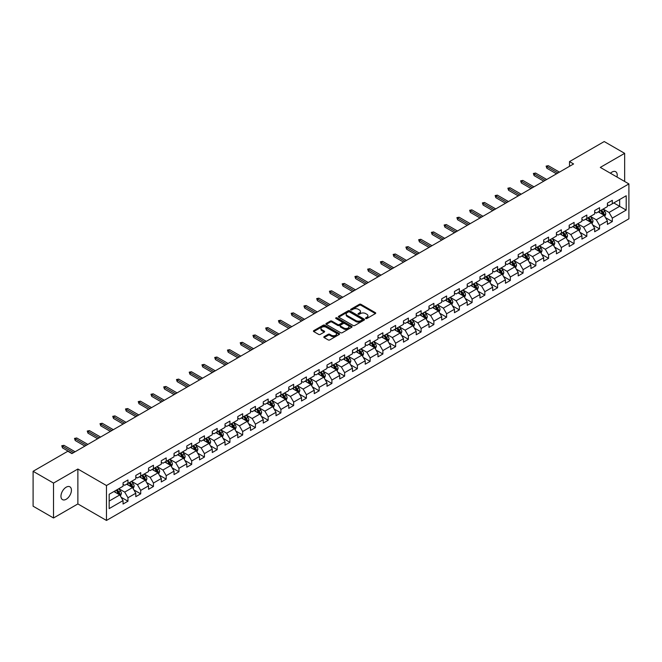 <?xml version="1.0" encoding="UTF-8"?>
<svg xmlns="http://www.w3.org/2000/svg" width="662" height="662" viewBox="0 0 662 662"><rect width="100%" height="100%" fill="white"/><g stroke="black" fill="none" stroke-linecap="round" stroke-linejoin="round"><path stroke-width="0.99" d="M365.747 318.513A0.794 0.455 0 0 0 366.872 318.513L375.395 313.589A1.134 0.654 0 0 0 375.726 313.126A1.134 0.654 0 0 0 375.395 312.671L360.955 304.33A1.134 0.654 0 0 0 359.35 304.33L350.827 309.253A0.794 0.455 0 0 0 351.952 309.899L353.053 309.262A3.633 2.094 0 0 1 358.192 309.262L359.392 309.957A3.633 2.094 0 0 1 360.459 311.438A3.633 2.094 0 0 1 359.392 312.919L358.291 313.556A0.794 0.455 0 0 0 359.416 314.21L360.517 313.573A3.633 2.094 0 0 1 365.647 313.573L366.847 314.268A3.633 2.094 0 0 1 367.915 315.749A3.633 2.094 0 0 1 366.847 317.23L365.747 317.868A0.794 0.455 0 0 0 365.747 318.513L365.747 317.868M66.192 499.264A7.398 4.27 120 0 0 71.024 492.751A7.398 4.27 120 0 0 69.891 486.818A7.398 4.27 120 0 0 66.192 487.191A7.398 4.27 120 0 0 61.359 493.703A7.398 4.27 120 0 0 62.493 499.628A7.398 4.27 120 0 0 66.192 499.264M616.976 177.035A7.398 4.27 120 0 0 615.685 171.706A7.398 4.27 120 0 0 611.986 172.079A7.398 4.27 120 0 0 610.43 173.254M324.148 336.652A1.134 0.654 0 0 0 323.809 337.115A1.134 0.654 0 0 0 324.148 337.579L328.195 339.912A1.134 0.654 0 0 0 329.8 339.912L339.258 334.451A1.134 0.654 0 0 0 339.598 333.987A1.134 0.654 0 0 0 339.258 333.524L324.827 325.191A1.134 0.654 0 0 0 323.222 325.191L313.755 330.652A1.134 0.654 0 0 0 313.424 331.116A1.134 0.654 0 0 0 313.755 331.579L318.654 334.409A1.134 0.654 0 0 0 320.251 334.409L324.306 332.067A1.134 0.654 0 0 0 324.637 331.604A1.134 0.654 0 0 0 324.306 331.141L321.881 329.742A3.037 1.754 0 0 1 320.987 328.501A3.037 1.754 0 0 1 322.866 326.887A3.037 1.754 0 0 1 326.167 327.268L335.675 332.754A3.037 1.754 0 0 1 336.561 333.987A3.037 1.754 0 0 1 334.691 335.609A3.037 1.754 0 0 1 331.381 335.229L329.8 334.31A1.134 0.654 0 0 0 328.195 334.31L324.148 336.652L324.148 337.579M77.876 469.027L53.523 483.086L33.1 471.294L33.1 506.198L53.523 517.99L77.876 503.931L106.474 520.448L106.474 485.536L77.876 469.027L77.876 503.931M624.655 181.462L624.655 153.344L600.302 167.403L628.9 183.912L106.474 485.536M624.655 153.344L604.224 141.552L569.502 161.602L569.502 166.319M33.1 471.294L67.822 451.244L71.91 453.602L573.582 163.961L569.502 161.602M353.136 325.514A1.134 0.654 0 0 0 354.741 325.514L364.208 320.052A1.134 0.654 0 0 0 364.539 319.589A1.134 0.654 0 0 0 364.208 319.125L349.768 310.792A1.134 0.654 0 0 0 348.162 310.792L338.704 316.254A1.134 0.654 0 0 0 338.365 316.717A1.134 0.654 0 0 0 338.704 317.181L353.136 325.514M336.255 318.687A0.794 0.455 0 0 1 337.057 318.794L337.057 317.851L351.737 326.325A1.134 0.654 0 0 1 352.068 326.788A1.134 0.654 0 0 1 351.737 327.251L342.271 332.713A1.134 0.654 0 0 1 340.665 332.713L326.234 324.38L330.28 322.063L330.28 321.12L326.234 323.453A1.134 0.654 0 0 0 325.894 323.917A1.134 0.654 0 0 0 326.234 324.38L326.234 323.453M330.28 322.063A1.134 0.654 0 0 1 331.885 322.063L331.885 321.12A1.134 0.654 0 0 0 330.28 321.12M331.885 321.12L337.736 324.496A1.134 0.654 0 0 0 339.341 324.496L342.031 322.948A1.134 0.654 0 0 0 342.362 322.485A1.134 0.654 0 0 0 342.031 322.022L335.932 318.505A0.794 0.455 0 0 1 337.057 317.851M106.474 520.448L628.9 218.824L628.9 183.912M121.138 497.261L127.965 501.2L127.965 497.758L135.801 493.223L135.801 496.674L140.708 493.844L140.708 490.393L148.553 485.867L148.553 489.309L153.452 486.479L153.452 483.037L161.296 478.51L161.296 481.953L166.195 479.123L166.195 475.68L174.04 471.154L174.04 474.596L178.947 471.766L178.947 468.315L186.792 463.789L186.792 467.231L191.69 464.401L191.69 460.959L199.535 456.432L199.535 459.875L204.434 457.045L204.434 453.602L212.279 449.076L212.279 452.518L217.186 449.688L217.186 446.246L225.03 441.711L225.03 445.154L229.929 442.324L229.929 438.881L237.774 434.355L237.774 437.797L242.673 434.967L242.673 431.525L250.517 426.998L250.517 430.441L255.424 427.611L255.424 424.168L263.269 419.634L263.269 423.084L268.168 420.254L268.168 416.803L276.013 412.277L276.013 415.719L280.911 412.889L280.911 409.447L288.756 404.921L288.756 408.363L293.663 405.533L293.663 402.091L301.508 397.564L301.508 401.007L306.407 398.176L306.407 394.734L314.251 390.199L314.251 393.642L319.15 390.812L319.15 387.369L326.995 382.843L326.995 386.285L331.902 383.455L331.902 380.013L339.747 375.486L339.747 378.929L344.645 376.099L344.645 372.656L352.49 368.122L352.49 371.572L357.389 368.742L357.389 365.292L365.234 360.765L365.234 364.208L370.141 361.378L370.141 357.935L377.977 353.409L377.977 356.851L382.884 354.021L382.884 350.579L390.729 346.052L390.729 349.495L395.628 346.665L395.628 343.214L403.472 338.687L403.472 342.13L408.38 339.3L408.38 335.857L416.216 331.331L416.216 334.773L421.123 331.943L421.123 328.501L428.968 323.975L428.968 327.417L433.867 324.587L433.867 321.144L441.711 316.61L441.711 320.052L446.61 317.222L446.61 313.78L454.455 309.253L454.455 312.696L459.362 309.866L459.362 306.423L467.207 301.897L467.207 305.339L472.105 302.509L472.105 299.067L479.95 294.532L479.95 297.983L484.849 295.153L484.849 291.702L492.693 287.176L492.693 290.618L497.601 287.788L497.601 284.346L505.445 279.819L505.445 283.262L510.344 280.431L510.344 276.989L518.189 272.463L518.189 275.905L523.088 273.075L523.088 269.633L530.932 265.098L530.932 268.54L535.839 265.71L535.839 262.268L543.684 257.741L543.684 261.184L548.583 258.354L548.583 254.911L556.428 250.385L556.428 253.827L561.326 250.997L561.326 247.555L569.171 243.02L569.171 246.471L574.078 243.633L574.078 240.19L581.923 235.664L581.923 239.106L586.822 236.276L586.822 232.834L594.666 228.307L594.666 231.75L599.565 228.92L599.565 225.477L607.41 220.942L607.41 224.393L612.317 221.563L612.317 218.112L626.202 210.094L626.202 195.753L619.665 199.527L619.665 206.321L626.202 210.094M127.965 501.2L123.058 504.03L123.058 500.588L109.172 508.606L109.172 494.266L123.058 486.247L123.058 482.805L127.965 479.967L127.965 483.417L135.801 478.883L135.801 475.44L140.708 472.61L140.708 476.052L148.553 471.526L148.553 468.084L153.452 465.254L153.452 468.696L161.296 464.17L161.296 460.727L166.195 457.897L166.195 461.34L174.04 456.813L174.04 453.362L178.947 450.532L178.947 453.975L186.792 449.448L186.792 446.006L191.69 443.176L191.69 446.618L199.535 442.092L199.535 438.649L204.434 435.819L204.434 439.262L212.279 434.735L212.279 431.285L217.186 428.455L217.186 431.905L225.03 427.371L225.03 423.928L229.929 421.098L229.929 424.541L237.774 420.014L237.774 416.572L242.673 413.742L242.673 417.184L250.517 412.658L250.517 409.215L255.424 406.385L255.424 409.828L263.269 405.293L263.269 401.851L268.168 399.02L268.168 402.463L276.013 397.936L276.013 394.494L280.911 391.664L280.911 395.106L288.756 390.58L288.756 387.138L293.663 384.308L293.663 387.75L301.508 383.224L301.508 379.773L306.407 376.943L306.407 380.393L314.251 375.859L314.251 372.416L319.15 369.586L319.15 373.029L326.995 368.502L326.995 365.06L331.902 362.23L331.902 365.672L339.747 361.146L339.747 357.703L344.645 354.865L344.645 358.316L352.49 353.781L352.49 350.339L357.389 347.509L357.389 350.951L365.234 346.425L365.234 342.982L370.141 340.152L370.141 343.595L377.977 339.068L377.977 335.626L382.884 332.796L382.884 336.238L390.729 331.703L390.729 328.261L395.628 325.431L395.628 328.873L403.472 324.347L403.472 320.905L408.38 318.074L408.38 321.517L416.216 316.99L416.216 313.548L421.123 310.718L421.123 314.16L428.968 309.634L428.968 306.183L433.867 303.353L433.867 306.804L441.711 302.269L441.711 298.827L446.61 295.997L446.61 299.439L454.455 294.913L454.455 291.47L459.362 288.64L459.362 292.083L467.207 287.556L467.207 284.114L472.105 281.284L472.105 284.726L479.95 280.192L479.95 276.749L484.849 273.919L484.849 277.361L492.693 272.835L492.693 269.393L497.601 266.563L497.601 270.005L505.445 265.479L505.445 262.036L510.344 259.206L510.344 262.649L518.189 258.122L518.189 254.671L523.088 251.841L523.088 255.292L530.932 250.757L530.932 247.315L535.839 244.485L535.839 247.927L543.684 243.401L543.684 239.958L548.583 237.128L548.583 240.571L556.428 236.044L556.428 232.602L561.326 229.764L561.326 233.214L569.171 228.68L569.171 225.237L574.078 222.407L574.078 225.85L581.923 221.323L581.923 217.881L586.822 215.051L586.822 218.493L594.666 213.967L594.666 210.524L599.565 207.694L599.565 211.137L607.41 206.602L607.41 203.16L612.317 200.329L612.317 203.772L626.202 195.753M126.657 484.17L132.532 487.563L124.696 492.098L118.812 488.697M123.058 484.361L124.696 485.304L127.965 483.417M124.696 492.098L127.965 497.758M132.532 487.563L135.801 493.223M139.401 476.814L145.284 480.207L137.439 484.733L131.556 481.34M135.801 476.996L137.439 477.939L140.708 476.052M137.439 484.733L140.708 490.393M145.284 480.207L148.553 485.867M152.144 469.449L158.028 472.85L150.183 477.376L144.299 473.984M148.553 469.639L150.183 470.583L153.452 468.696M150.183 477.376L153.452 483.037M158.028 472.85L161.296 478.51M164.888 462.093L170.771 465.485L162.935 470.02L157.051 466.619M161.296 462.283L162.935 463.226L166.195 461.34M162.935 470.02L166.195 475.68M170.771 465.485L174.04 471.154M177.639 454.736L183.523 458.129L175.678 462.655L169.795 459.262M174.04 454.918L175.678 455.861L178.947 453.975M175.678 462.655L178.947 468.315M183.523 458.129L186.792 463.789M190.383 447.371L196.266 450.772L188.422 455.299L182.538 451.906M186.792 447.562L188.422 448.505L191.69 446.618M188.422 455.299L191.69 460.959M196.266 450.772L199.535 456.432M203.126 440.015L209.01 443.416L201.165 447.942L195.29 444.541M199.535 440.205L201.165 441.149L204.434 439.262M201.165 447.942L204.434 453.602M209.01 443.416L212.279 449.076M215.878 432.658L221.762 436.051L213.917 440.586L208.034 437.185M212.279 432.849L213.917 433.792L217.186 431.905M213.917 440.586L217.186 446.246M221.762 436.051L225.03 441.711M228.622 425.302L234.505 428.695L226.661 433.221L220.777 429.828M225.03 425.484L226.661 426.427L229.929 424.541M226.661 433.221L229.929 438.881M234.505 428.695L237.774 434.355M241.365 417.937L247.249 421.338L239.404 425.865L233.52 422.464M237.774 418.127L239.404 419.071L242.673 417.184M239.404 425.865L242.673 431.525M247.249 421.338L250.517 426.998M254.117 410.581L260 413.973L252.156 418.508L246.272 415.107M250.517 410.771L252.156 411.714L255.424 409.828M252.156 418.508L255.424 424.168M260 413.973L263.269 419.634M266.86 403.224L272.744 406.617L264.899 411.143L259.016 407.751M263.269 403.406L264.899 404.35L268.168 402.463M264.899 411.143L268.168 416.803M272.744 406.617L276.013 412.277M279.604 395.859L285.488 399.26L277.643 403.787L271.759 400.394M276.013 396.05L277.643 396.993L280.911 395.106M277.643 403.787L280.911 409.447M285.488 399.26L288.756 404.921M292.356 388.503L298.239 391.896L290.395 396.43L284.511 393.029M288.756 388.693L290.395 389.637L293.663 387.75M290.395 396.43L293.663 402.091M298.239 391.896L301.508 397.564M305.099 381.147L310.983 384.539L303.138 389.066L297.255 385.673M301.508 381.337L303.138 382.28L306.407 380.393M303.138 389.066L306.407 394.734M310.983 384.539L314.251 390.199M317.843 373.782L323.726 377.183L315.882 381.709L309.998 378.316M314.251 373.972L315.882 374.915L319.15 373.029M315.882 381.709L319.15 387.369M323.726 377.183L326.995 382.843M330.595 366.425L336.478 369.826L328.633 374.353L322.75 370.952M326.995 366.616L328.633 367.559L331.902 365.672M328.633 374.353L331.902 380.013M336.478 369.826L339.747 375.486M343.338 359.069L349.222 362.462L341.377 366.996L335.493 363.595M339.747 359.259L341.377 360.202L344.645 358.316M341.377 366.996L344.645 372.656M349.222 362.462L352.49 368.122M356.082 351.712L361.965 355.105L354.12 359.632L348.237 356.239M352.49 351.894L354.12 352.838L357.389 350.951M354.12 359.632L357.389 365.292M361.965 355.105L365.234 360.765M368.833 344.348L374.717 347.749L366.872 352.275L360.989 348.882M365.234 344.538L366.872 345.481L370.141 343.595M366.872 352.275L370.141 357.935M374.717 347.749L377.977 353.409M381.577 336.991L387.46 340.384L379.616 344.919L373.732 341.518M377.977 337.181L379.616 338.125L382.884 336.238M379.616 344.919L382.884 350.579M387.46 340.384L390.729 346.052M394.32 329.635L400.204 333.027L392.359 337.554L386.476 334.161M390.729 329.817L392.359 330.76L395.628 328.873M392.359 337.554L395.628 343.214M400.204 333.027L403.472 338.687M407.072 322.27L412.947 325.671L405.111 330.197L399.227 326.805M403.472 322.46L405.111 323.404L408.38 321.517M405.111 330.197L408.38 335.857M412.947 325.671L416.216 331.331M419.816 314.913L425.699 318.314L417.854 322.841L411.971 319.44M416.216 315.104L417.854 316.047L421.123 314.16M417.854 322.841L421.123 328.501M425.699 318.314L428.968 323.975M432.559 307.557L438.443 310.95L430.598 315.484L424.714 312.083M428.968 307.747L430.598 308.691L433.867 306.804M430.598 315.484L433.867 321.144M438.443 310.95L441.711 316.61M445.303 300.2L451.186 303.593L443.35 308.12L437.466 304.727M441.711 300.382L443.35 301.326L446.61 299.439M443.35 308.12L446.61 313.78M451.186 303.593L454.455 309.253M458.054 292.836L463.938 296.237L456.093 300.763L450.21 297.362M454.455 293.026L456.093 293.969L459.362 292.083M456.093 300.763L459.362 306.423M463.938 296.237L467.207 301.897M470.798 285.479L476.681 288.872L468.837 293.407L462.953 290.006M467.207 285.67L468.837 286.613L472.105 284.726M468.837 293.407L472.105 299.067M476.681 288.872L479.95 294.532M483.541 278.123L489.425 281.515L481.58 286.042L475.705 282.649M479.95 278.305L481.58 279.248L484.849 277.361M481.58 286.042L484.849 291.702M489.425 281.515L492.693 287.176M496.293 270.758L502.177 274.159L494.332 278.685L488.448 275.293M492.693 270.948L494.332 271.892L497.601 270.005M494.332 278.685L497.601 284.346M502.177 274.159L505.445 279.819M509.037 263.402L514.92 266.794L507.075 271.329L501.192 267.928M505.445 263.592L507.075 264.535L510.344 262.649M507.075 271.329L510.344 276.989M514.92 266.794L518.189 272.463M521.78 256.045L527.664 259.438L519.819 263.964L513.935 260.571M518.189 256.235L519.819 257.179L523.088 255.292M519.819 263.964L523.088 269.633M527.664 259.438L530.932 265.098M534.532 248.68L540.415 252.081L532.571 256.608L526.687 253.215M530.932 248.871L532.571 249.814L535.839 247.927M532.571 256.608L535.839 262.268M540.415 252.081L543.684 257.741M547.275 241.324L553.159 244.725L545.314 249.251L539.431 245.85M543.684 241.514L545.314 242.458L548.583 240.571M545.314 249.251L548.583 254.911M553.159 244.725L556.428 250.385M560.019 233.967L565.902 237.36L558.058 241.895L552.174 238.494M556.428 234.158L558.058 235.101L561.326 233.214M558.058 241.895L561.326 247.555M565.902 237.36L569.171 243.02M572.771 226.611L578.654 230.004L570.809 234.53L564.926 231.137M569.171 226.793L570.809 227.736L574.078 225.85M570.809 234.53L574.078 240.19M578.654 230.004L581.923 235.664M585.514 219.246L591.398 222.647L583.553 227.174L577.669 223.781M581.923 219.436L583.553 220.38L586.822 218.493M583.553 227.174L586.822 232.834M591.398 222.647L594.666 228.307M598.258 211.89L604.141 215.282L596.297 219.817L590.413 216.416M594.666 212.08L596.297 213.023L599.565 211.137M596.297 219.817L599.565 225.477M604.141 215.282L607.41 220.942M613.782 202.928L619.665 206.321L609.048 212.452L603.165 209.06M607.41 204.715L609.048 205.659L612.317 203.772M609.048 212.452L612.317 218.112M53.523 483.086L53.523 517.99M109.172 501.06L119.789 494.928L113.905 491.527M119.789 494.928L123.058 500.588M605.49 217.624L612.317 221.563M592.747 224.981L599.565 228.92M580.003 232.337L586.822 236.276M567.251 239.702L574.078 243.633M554.508 247.058L561.326 250.997M541.764 254.415L548.583 258.354M529.012 261.771L535.839 265.71M516.269 269.136L523.088 273.075M503.525 276.493L510.344 280.431M490.774 283.849L497.601 287.788M478.03 291.214L484.849 295.153M465.287 298.57L472.105 302.509M452.535 305.927L459.362 309.866M439.791 313.283L446.61 317.222M427.048 320.648L433.867 324.587M414.296 328.004L421.123 331.943M401.553 335.361L408.38 339.3M388.809 342.726L395.628 346.665M376.057 350.082L382.884 354.021M363.314 357.439L370.141 361.378M350.57 364.803L357.389 368.742M337.819 372.16L344.645 376.099M325.075 379.516L331.902 383.455M312.332 386.873L319.15 390.812M299.588 394.238L306.407 398.176M286.836 401.594L293.663 405.533M274.093 408.95L280.911 412.889M261.349 416.315L268.168 420.254M248.598 423.672L255.424 427.611M235.854 431.028L242.673 434.967M223.111 438.385L229.929 442.324M210.359 445.749L217.186 449.688M197.615 453.106L204.434 457.045M184.872 460.462L191.69 464.401M172.12 467.827L178.947 471.766M159.376 475.184L166.195 479.123M146.633 482.54L153.452 486.479M133.881 489.905L140.708 493.844M366.061 318.629L366.847 318.174A3.633 2.094 0 0 0 367.915 316.693L367.915 315.749M360.459 311.438L360.459 312.381A3.633 2.094 0 0 1 359.392 313.862L358.605 314.318M375.395 312.671L375.395 313.589L360.955 305.273A1.134 0.654 0 0 0 359.35 305.273L351.15 310.015M364.191 320.06L349.768 311.736A1.134 0.654 0 0 0 348.162 311.736L338.712 317.189L338.704 316.254M362.197 319.912A0.794 0.455 0 0 0 362.197 319.266L349.528 311.951A0.794 0.455 0 0 0 348.402 311.951L347.244 312.621A3.633 2.094 0 0 0 346.176 314.102A3.633 2.094 0 0 0 347.244 315.584L355.899 320.582A3.633 2.094 0 0 0 361.038 320.582L362.197 319.912L362.197 320.855A0.794 0.455 0 0 0 362.428 320.532L362.428 319.589M346.176 314.102L346.176 315.046A3.633 2.094 0 0 0 347.244 316.527L347.244 315.584M362.197 320.855L361.038 321.525A3.633 2.094 0 0 1 355.899 321.525L347.244 316.527M331.885 322.063L337.736 325.439A1.134 0.654 0 0 0 339.341 325.439L342.031 323.892A1.134 0.654 0 0 0 342.362 323.428L342.362 322.485M337.057 318.794L351.721 327.26M343.81 328.004A3.037 1.754 0 0 0 347.12 328.385A3.037 1.754 0 0 0 348.99 326.763A3.037 1.754 0 0 0 348.104 325.53L344.753 323.594A1.134 0.654 0 0 0 343.148 323.594L340.467 325.15A1.134 0.654 0 0 0 340.136 325.605A1.134 0.654 0 0 0 340.467 326.068L343.81 328.004L343.81 328.948A3.037 1.754 0 0 0 347.12 329.328A3.037 1.754 0 0 0 348.99 327.707L348.99 326.763M340.136 325.605L340.136 326.548A1.134 0.654 0 0 0 340.467 327.011L340.467 326.068M343.81 328.948L340.467 327.011M336.561 333.987L336.561 334.931A3.037 1.754 0 0 1 334.691 336.553A3.037 1.754 0 0 1 331.381 336.172L329.8 335.253A1.134 0.654 0 0 0 328.195 335.253L324.157 337.587M320.987 328.501L320.987 329.444A3.037 1.754 0 0 0 321.881 330.686L321.881 329.742M324.306 331.141L324.306 332.067L321.881 330.686M339.25 334.459L324.827 326.134A1.134 0.654 0 0 0 323.222 326.134L313.771 331.588M604.787 216.408L605.763 213.958A3.062 1.771 -120 0 0 604.787 211.352L603.099 209.101M600.161 212.982L599.011 211.459M600.566 210.557L602.255 212.808A3.062 1.771 60 0 1 603.123 214.653L604.108 214.083A3.062 1.771 -120 0 0 603.231 212.245L601.543 209.995M600.782 210.433L602.652 212.932A1.564 0.902 60 0 1 602.933 213.404L604.108 214.083M557.983 172.972L546.853 166.551L546.853 168.247L546.117 166.121L546.853 166.551L548.318 165.699L559.448 172.12M546.853 168.247L556.51 173.825M546.117 166.121L548.318 165.699M592.043 223.764L593.011 221.315A3.062 1.771 -120 0 0 592.035 218.708L590.347 216.457M587.409 220.347L586.267 218.816M587.815 217.922L589.503 220.173A3.062 1.771 60 0 1 590.38 222.01L591.365 221.447A3.062 1.771 -120 0 0 590.487 219.602L588.799 217.351M588.03 217.798L589.9 220.289A1.564 0.902 60 0 1 590.19 220.769L591.365 221.447M579.3 231.121L580.268 228.671A3.062 1.771 -120 0 0 579.291 226.065L577.603 223.814M574.666 227.703L573.515 226.172M575.071 225.279L576.759 227.529A3.062 1.771 60 0 1 577.636 229.366L578.613 228.804A3.062 1.771 -120 0 0 577.736 226.958L576.056 224.708M575.286 225.154L577.156 227.654A1.564 0.902 60 0 1 577.438 228.125L578.613 228.804M545.231 180.329L534.102 173.907L534.102 175.604L533.373 173.485L534.102 173.907L535.575 173.055L546.704 179.485M534.102 175.604L543.759 181.181M533.373 173.485L535.575 173.055M532.488 187.694L521.358 181.264L521.358 182.96L520.622 180.842L521.358 181.264L522.831 180.42L533.961 186.841M521.358 182.96L531.015 188.538M520.622 180.842L522.831 180.42M566.548 238.477L567.524 236.036A3.062 1.771 -120 0 0 566.548 233.421L564.86 231.17M561.922 235.06L560.772 233.529M562.328 232.635L564.016 234.886A3.062 1.771 60 0 1 564.885 236.731L565.869 236.16A3.062 1.771 -120 0 0 564.992 234.323L563.304 232.072M562.543 232.511L564.413 235.01A1.564 0.902 60 0 1 564.694 235.482L565.869 236.16M553.804 245.842L554.773 243.393A3.062 1.771 -120 0 0 553.796 240.786L552.116 238.535M549.17 242.424L548.028 240.894M549.576 239.992L551.264 242.242A3.062 1.771 60 0 1 552.141 244.088L553.126 243.525A3.062 1.771 -120 0 0 552.249 241.68L550.561 239.429M549.791 239.876L551.661 242.366A1.564 0.902 60 0 1 551.951 242.846L553.126 243.525M541.061 253.198L542.029 250.749A3.062 1.771 -120 0 0 541.053 248.142L539.365 245.892M536.427 249.781L535.285 248.25M536.832 247.356L538.52 249.607A3.062 1.771 60 0 1 539.398 251.444L540.374 250.881A3.062 1.771 -120 0 0 539.497 249.036L537.817 246.785M537.048 247.232L538.918 249.731A1.564 0.902 60 0 1 539.199 250.203L540.374 250.881M519.744 195.05L508.615 188.62L508.615 190.325L507.878 188.198L508.615 188.62L510.079 187.776L521.209 194.198M508.615 190.325L518.272 195.894M507.878 188.198L510.079 187.776M506.993 202.406L495.863 195.985L495.863 197.681L495.135 195.555L495.863 195.985L497.336 195.133L508.466 201.562M495.863 197.681L505.52 203.259M495.135 195.555L497.336 195.133M494.249 209.763L483.119 203.342L483.119 205.038L482.383 202.92L483.119 203.342L484.592 202.489L495.722 208.919M483.119 205.038L492.776 210.615M482.383 202.92L484.592 202.489M481.506 217.128L470.376 210.698L470.376 212.403L469.639 210.276L470.376 210.698L471.849 209.854L482.97 216.275M470.376 212.403L480.033 217.972M469.639 210.276L471.849 209.854M468.754 224.484L457.624 218.063L457.624 219.759L456.896 217.632L457.624 218.063L459.097 217.21L470.227 223.632M457.624 219.759L467.289 225.337M456.896 217.632L459.097 217.21M456.01 231.841L444.881 225.419L444.881 227.116L444.144 224.997L444.881 225.419L446.353 224.567L457.483 230.997M444.881 227.116L454.537 232.693M444.144 224.997L446.353 224.567M443.267 239.205L432.137 232.776L432.137 234.472L431.401 232.354L432.137 232.776L433.61 231.932L444.732 238.353M432.137 234.472L441.794 240.049M431.401 232.354L433.61 231.932M430.515 246.562L419.394 240.132L419.394 241.837L418.657 239.71L419.394 240.132L420.858 239.288L431.988 245.71M419.394 241.837L429.05 247.414M418.657 239.71L420.858 239.288M417.772 253.918L406.642 247.497L406.642 249.193L405.905 247.067L406.642 247.497L408.115 246.645L419.245 253.074M406.642 249.193L416.299 254.771M405.905 247.067L408.115 246.645M405.028 261.275L393.898 254.853L393.898 256.55L393.162 254.431L393.898 254.853L395.371 254.001L406.493 260.431M393.898 256.55L403.555 262.127M393.162 254.431L395.371 254.001M392.276 268.64L381.155 262.21L381.155 263.915L380.418 261.788L381.155 262.21L382.619 261.366L393.749 267.787M381.155 263.915L390.812 269.484M380.418 261.788L382.619 261.366M379.533 275.996L368.403 269.575L368.403 271.271L367.667 269.144L368.403 269.575L369.876 268.722L381.006 275.144M368.403 271.271L378.06 276.848M367.667 269.144L369.876 268.722M366.789 283.353L355.66 276.931L355.66 278.628L354.923 276.509L355.66 276.931L357.132 276.079L368.254 282.508M355.66 278.628L365.316 284.205M354.923 276.509L357.132 276.079M354.038 290.717L342.916 284.288L342.916 285.984L342.18 283.866L342.916 284.288L344.381 283.444L355.511 289.865M342.916 285.984L352.573 291.561M342.18 283.866L344.381 283.444M341.294 298.074L330.164 291.652L330.164 293.349L329.428 291.222L330.164 291.652L331.637 290.8L342.767 297.221M330.164 293.349L339.821 298.926M329.428 291.222L331.637 290.8M328.551 305.43L317.421 299.009L317.421 300.705L316.684 298.587L317.421 299.009L318.894 298.157L330.024 304.586M317.421 300.705L327.078 306.283M316.684 298.587L318.894 298.157M315.799 312.795L304.677 306.365L304.677 308.062L303.941 305.943L304.677 306.365L306.142 305.521L317.272 311.943M304.677 308.062L314.334 313.639M303.941 305.943L306.142 305.521M303.055 320.151L291.925 313.722L291.925 315.426L291.189 313.3L291.925 313.722L293.398 312.878L304.528 319.299M291.925 315.426L301.582 320.996M291.189 313.3L293.398 312.878M290.312 327.508L279.182 321.087L279.182 322.783L278.445 320.656L279.182 321.087L280.655 320.234L291.785 326.664M279.182 322.783L288.839 328.36M278.445 320.656L280.655 320.234M528.309 260.555L529.286 258.106A3.062 1.771 -120 0 0 528.309 255.499L526.621 253.248M523.683 257.137L522.533 255.606M524.089 254.713L525.777 256.964A3.062 1.771 60 0 1 526.654 258.809L527.631 258.238A3.062 1.771 -120 0 0 526.753 256.401L525.065 254.15M524.304 254.589L526.174 257.088A1.564 0.902 60 0 1 526.456 257.559L527.631 258.238M515.566 267.92L516.534 265.47A3.062 1.771 -120 0 0 515.557 262.864L513.878 260.613M510.932 264.494L509.79 262.971M511.337 262.069L513.025 264.32A3.062 1.771 60 0 1 513.902 266.165L514.887 265.594A3.062 1.771 -120 0 0 514.01 263.757L512.322 261.507M511.552 261.945L513.422 264.444A1.564 0.902 60 0 1 513.712 264.916L514.887 265.594M502.822 275.276L503.79 272.827A3.062 1.771 -120 0 0 502.814 270.22L501.126 267.969M498.188 271.859L497.046 270.328M498.594 269.434L500.282 271.685A3.062 1.771 60 0 1 501.159 273.522L502.135 272.959A3.062 1.771 -120 0 0 501.258 271.114L499.578 268.863M498.809 269.31L500.679 271.801A1.564 0.902 60 0 1 500.96 272.281L502.135 272.959M490.07 282.633L491.047 280.183A3.062 1.771 -120 0 0 490.07 277.577L488.382 275.326M485.445 279.215L484.294 277.684M485.85 276.79L487.538 279.041A3.062 1.771 60 0 1 488.415 280.878L489.392 280.316A3.062 1.771 -120 0 0 488.515 278.479L486.827 276.22M486.065 276.666L487.935 279.165A1.564 0.902 60 0 1 488.217 279.637L489.392 280.316M477.327 289.989L478.303 287.548A3.062 1.771 -120 0 0 477.319 284.933L475.639 282.682M472.693 286.572L471.551 285.041M473.107 284.147L474.786 286.398A3.062 1.771 60 0 1 475.664 288.243L476.648 287.672A3.062 1.771 -120 0 0 475.771 285.835L474.083 283.584M473.313 284.023L475.184 286.522A1.564 0.902 60 0 1 475.473 286.994L476.648 287.672M464.583 297.354L465.552 294.904A3.062 1.771 -120 0 0 464.575 292.298L462.887 290.047M459.949 293.936L458.807 292.405M460.355 291.503L462.043 293.762A3.062 1.771 60 0 1 462.92 295.6L463.897 295.037A3.062 1.771 -120 0 0 463.028 293.192L461.34 290.941M460.57 291.388L462.44 293.878A1.564 0.902 60 0 1 462.721 294.358L463.897 295.037M451.832 304.71L452.808 302.261A3.062 1.771 -120 0 0 451.832 299.654L450.143 297.404M447.206 301.293L446.056 299.762M447.611 298.868L449.299 301.119A3.062 1.771 60 0 1 450.177 302.956L451.153 302.393A3.062 1.771 -120 0 0 450.276 300.548L448.588 298.297M447.826 298.744L449.697 301.243A1.564 0.902 60 0 1 449.978 301.715L451.153 302.393M439.088 312.067L440.064 309.617A3.062 1.771 -120 0 0 439.08 307.011L437.4 304.76M434.454 308.649L433.312 307.118M434.868 306.225L436.548 308.475A3.062 1.771 60 0 1 437.425 310.321L438.409 309.75A3.062 1.771 -120 0 0 437.532 307.913L435.844 305.662M435.075 306.101L436.945 308.6A1.564 0.902 60 0 1 437.234 309.071L438.409 309.75M426.345 319.432L427.313 316.982A3.062 1.771 -120 0 0 426.336 314.376L424.648 312.125M421.711 316.006L420.569 314.483M422.116 313.581L423.804 315.832A3.062 1.771 60 0 1 424.681 317.677L425.658 317.115A3.062 1.771 -120 0 0 424.789 315.269L423.101 313.018M422.331 313.457L424.201 315.956A1.564 0.902 60 0 1 424.483 316.436L425.658 317.115M413.593 326.788L414.569 324.339A3.062 1.771 -120 0 0 413.593 321.732L411.905 319.481M408.967 323.37L407.817 321.84M409.373 320.946L411.061 323.197A3.062 1.771 60 0 1 411.938 325.034L412.914 324.471A3.062 1.771 -120 0 0 412.037 322.626L410.349 320.375M409.588 320.822L411.458 323.321A1.564 0.902 60 0 1 411.739 323.792L412.914 324.471M400.849 334.144L401.826 331.695A3.062 1.771 -120 0 0 400.849 329.088L399.161 326.838M396.215 330.727L395.073 329.196M396.629 328.302L398.309 330.553A3.062 1.771 60 0 1 399.186 332.398L400.171 331.827A3.062 1.771 -120 0 0 399.294 329.99L397.605 327.74M396.836 328.178L398.706 330.677A1.564 0.902 60 0 1 398.996 331.149L400.171 331.827M388.106 341.509L389.074 339.06A3.062 1.771 -120 0 0 388.098 336.453L386.409 334.202M383.472 338.083L382.33 336.561M383.877 335.659L385.565 337.91A3.062 1.771 60 0 1 386.442 339.755L387.427 339.184A3.062 1.771 -120 0 0 386.55 337.347L384.862 335.096M384.092 335.535L385.963 338.034A1.564 0.902 60 0 1 386.244 338.505L387.427 339.184M375.362 348.866L376.33 346.416A3.062 1.771 -120 0 0 375.354 343.81L373.666 341.559M370.728 345.448L369.578 343.917M371.134 343.024L372.822 345.274A3.062 1.771 60 0 1 373.699 347.111L374.675 346.549A3.062 1.771 -120 0 0 373.798 344.703L372.11 342.453M371.349 342.899L373.219 345.39A1.564 0.902 60 0 1 373.5 345.87L374.675 346.549M362.611 356.222L363.587 353.773A3.062 1.771 -120 0 0 362.611 351.166L360.922 348.915M357.985 352.805L356.835 351.274M358.39 350.38L360.07 352.631A3.062 1.771 60 0 1 360.947 354.468L361.932 353.905A3.062 1.771 -120 0 0 361.055 352.06L359.367 349.809M358.597 350.256L360.476 352.755A1.564 0.902 60 0 1 360.757 353.227L361.932 353.905M349.867 363.579L350.835 361.138A3.062 1.771 -120 0 0 349.859 358.523L348.171 356.272M345.233 360.161L344.091 358.63M345.638 357.737L347.327 359.987A3.062 1.771 60 0 1 348.204 361.833L349.188 361.262A3.062 1.771 -120 0 0 348.311 359.425L346.623 357.174M345.854 357.612L347.724 360.111A1.564 0.902 60 0 1 348.005 360.583L349.188 361.262M337.123 370.943L338.092 368.494A3.062 1.771 -120 0 0 337.115 365.887L335.427 363.637M332.49 367.526L331.339 365.995M332.895 365.093L334.583 367.344A3.062 1.771 60 0 1 335.46 369.189L336.437 368.626A3.062 1.771 -120 0 0 335.56 366.781L333.88 364.53M333.11 364.977L334.98 367.468A1.564 0.902 60 0 1 335.262 367.948L336.437 368.626M324.372 378.3L325.348 375.851A3.062 1.771 -120 0 0 324.372 373.244L322.684 370.993M319.746 374.882L318.596 373.351M320.151 372.458L321.84 374.709A3.062 1.771 60 0 1 322.708 376.546L323.693 375.983A3.062 1.771 -120 0 0 322.816 374.138L321.128 371.887M320.367 372.334L322.237 374.833A1.564 0.902 60 0 1 322.518 375.304L323.693 375.983M311.628 385.656L312.596 383.207A3.062 1.771 -120 0 0 311.62 380.6L309.932 378.35M306.994 382.239L305.852 380.708M307.4 379.814L309.088 382.065A3.062 1.771 60 0 1 309.965 383.91L310.95 383.339A3.062 1.771 -120 0 0 310.073 381.502L308.384 379.252M307.615 379.69L309.485 382.189A1.564 0.902 60 0 1 309.775 382.661L310.95 383.339M298.885 393.021L299.853 390.572A3.062 1.771 -120 0 0 298.876 387.965L297.188 385.714M294.251 389.595L293.101 388.073M294.656 387.171L296.344 389.422A3.062 1.771 60 0 1 297.221 391.267L298.198 390.696A3.062 1.771 -120 0 0 297.321 388.859L295.641 386.608M294.871 387.047L296.742 389.546A1.564 0.902 60 0 1 297.023 390.017L298.198 390.696M286.133 400.378L287.109 397.928A3.062 1.771 -120 0 0 286.133 395.322L284.445 393.071M281.507 396.96L280.357 395.429M281.913 394.535L283.601 396.786A3.062 1.771 60 0 1 284.47 398.623L285.454 398.061A3.062 1.771 -120 0 0 284.577 396.215L282.889 393.964M282.128 394.411L283.998 396.902A1.564 0.902 60 0 1 284.279 397.382L285.454 398.061M277.568 334.864L266.438 328.443L266.438 330.139L265.702 328.021L266.438 328.443L267.903 327.591L279.033 334.02M266.438 330.139L276.095 335.717M265.702 328.021L267.903 327.591M264.817 342.229L253.687 335.8L253.687 337.504L252.958 335.377L253.687 335.8L255.16 334.955L266.29 341.377M253.687 337.504L263.344 343.073M252.958 335.377L255.16 334.955M252.073 349.586L240.943 343.164L240.943 344.861L240.207 342.734L240.943 343.164L242.416 342.312L253.546 348.733M240.943 344.861L250.6 350.438M240.207 342.734L242.416 342.312M239.33 356.942L228.2 350.521L228.2 352.217L227.463 350.099L228.2 350.521L229.664 349.668L240.794 356.098M228.2 352.217L237.857 357.794M227.463 350.099L229.664 349.668M273.389 407.734L274.358 405.285A3.062 1.771 -120 0 0 273.381 402.678L271.701 400.427M268.755 404.317L267.613 402.786M269.161 401.892L270.849 404.143A3.062 1.771 60 0 1 271.726 405.98L272.711 405.417A3.062 1.771 -120 0 0 271.834 403.58L270.146 401.321M269.376 401.768L271.246 404.267A1.564 0.902 60 0 1 271.536 404.739L272.711 405.417M260.646 415.091L261.614 412.649A3.062 1.771 -120 0 0 260.638 410.035L258.95 407.784M256.012 411.673L254.87 410.142M256.417 409.248L258.106 411.499A3.062 1.771 60 0 1 258.983 413.345L259.959 412.774A3.062 1.771 -120 0 0 259.082 410.937L257.402 408.686M256.633 409.124L258.503 411.623A1.564 0.902 60 0 1 258.784 412.095L259.959 412.774M247.894 422.455L248.871 420.006A3.062 1.771 -120 0 0 247.894 417.399L246.206 415.148M243.268 419.038L242.118 417.507M243.674 416.605L245.362 418.864A3.062 1.771 60 0 1 246.239 420.701L247.216 420.138A3.062 1.771 -120 0 0 246.338 418.293L244.65 416.042M243.889 416.489L245.759 418.98A1.564 0.902 60 0 1 246.041 419.46L247.216 420.138M235.151 429.812L236.119 427.362A3.062 1.771 -120 0 0 235.142 424.756L233.463 422.505M230.517 426.394L229.375 424.863M230.922 423.97L232.61 426.22A3.062 1.771 60 0 1 233.487 428.057L234.472 427.495A3.062 1.771 -120 0 0 233.595 425.649L231.907 423.399M231.137 423.846L233.007 426.345A1.564 0.902 60 0 1 233.297 426.816L234.472 427.495M222.407 437.168L223.375 434.719A3.062 1.771 -120 0 0 222.399 432.112L220.711 429.861M217.773 433.751L216.631 432.22M218.179 431.326L219.867 433.577A3.062 1.771 60 0 1 220.744 435.422L221.72 434.851A3.062 1.771 -120 0 0 220.843 433.014L219.163 430.763M218.394 431.202L220.264 433.701A1.564 0.902 60 0 1 220.545 434.173L221.72 434.851M209.655 444.533L210.632 442.084A3.062 1.771 -120 0 0 209.655 439.477L207.967 437.226M205.03 441.107L203.879 439.585M205.435 438.683L207.123 440.933A3.062 1.771 60 0 1 208 442.779L208.977 442.216A3.062 1.771 -120 0 0 208.1 440.371L206.412 438.12M205.65 438.558L207.52 441.058A1.564 0.902 60 0 1 207.802 441.537L208.977 442.216M196.912 451.889L197.888 449.44A3.062 1.771 -120 0 0 196.904 446.833L195.224 444.583M192.278 448.472L191.136 446.941M192.692 446.047L194.371 448.298A3.062 1.771 60 0 1 195.249 450.135L196.233 449.572A3.062 1.771 -120 0 0 195.356 447.727L193.668 445.476M192.899 445.923L194.769 448.422A1.564 0.902 60 0 1 195.058 448.894L196.233 449.572M184.168 459.246L185.137 456.797A3.062 1.771 -120 0 0 184.16 454.19L182.472 451.939M179.534 455.828L178.392 454.298M179.94 453.404L181.628 455.655A3.062 1.771 60 0 1 182.505 457.5L183.482 456.929A3.062 1.771 -120 0 0 182.613 455.092L180.925 452.841M180.155 453.28L182.025 455.779A1.564 0.902 60 0 1 182.307 456.25L183.482 456.929M226.578 364.307L215.448 357.877L215.448 359.574L214.72 357.455L215.448 357.877L216.921 357.033L228.051 363.455M215.448 359.574L225.105 365.151M214.72 357.455L216.921 357.033M213.834 371.663L202.704 365.234L202.704 366.938L201.968 364.812L202.704 365.234L204.177 364.39L215.307 370.811M202.704 366.938L212.361 372.516M201.968 364.812L204.177 364.39M201.091 379.02L189.961 372.598L189.961 374.295L189.224 372.168L189.961 372.598L191.434 371.746L202.555 378.176M189.961 374.295L199.618 379.872M189.224 372.168L191.434 371.746M188.339 386.376L177.209 379.955L177.209 381.651L176.481 379.533L177.209 379.955L178.682 379.103L189.812 385.532M177.209 381.651L186.874 387.229M176.481 379.533L178.682 379.103M175.595 393.741L164.466 387.311L164.466 389.016L163.729 386.889L164.466 387.311L165.939 386.467L177.068 392.889M164.466 389.016L174.123 394.585M163.729 386.889L165.939 386.467M162.852 401.098L151.722 394.676L151.722 396.373L150.986 394.246L151.722 394.676L153.195 393.824L164.317 400.245M151.722 396.373L161.379 401.95M150.986 394.246L153.195 393.824M150.1 408.454L138.979 402.033L138.979 403.729L138.242 401.611L138.979 402.033L140.443 401.18L151.573 407.61M138.979 403.729L148.636 409.306M138.242 401.611L140.443 401.18M137.357 415.819L126.227 409.389L126.227 411.085L125.49 408.967L126.227 409.389L127.7 408.545L138.83 414.966M126.227 411.085L135.884 416.663M125.49 408.967L127.7 408.545M171.417 466.611L172.393 464.161A3.062 1.771 -120 0 0 171.417 461.555L169.729 459.304M166.791 463.185L165.641 461.662M167.196 460.76L168.884 463.011A3.062 1.771 60 0 1 169.762 464.856L170.738 464.285A3.062 1.771 -120 0 0 169.861 462.448L168.173 460.198M167.412 460.636L169.282 463.135A1.564 0.902 60 0 1 169.563 463.607L170.738 464.285M124.613 423.175L113.483 416.754L113.483 418.45L112.747 416.324L113.483 416.754L114.956 415.901L126.078 422.323M113.483 418.45L123.14 424.028M112.747 416.324L114.956 415.901M158.673 473.967L159.65 471.518A3.062 1.771 -120 0 0 158.665 468.911L156.985 466.66M154.039 470.55L152.897 469.019M154.453 468.125L156.133 470.376A3.062 1.771 60 0 1 157.01 472.213L157.995 471.65A3.062 1.771 -120 0 0 157.117 469.805L155.429 467.554M154.66 468.001L156.53 470.492A1.564 0.902 60 0 1 156.82 470.972L157.995 471.65M111.861 430.532L100.74 424.11L100.74 425.807L100.003 423.688L100.74 424.11L102.205 423.258L113.334 429.688M100.74 425.807L110.397 431.384M100.003 423.688L102.205 423.258M145.93 481.324L146.898 478.874A3.062 1.771 -120 0 0 145.921 476.268L144.233 474.017M141.296 477.906L140.154 476.375M141.701 475.482L143.389 477.732A3.062 1.771 60 0 1 144.266 479.569L145.243 479.007A3.062 1.771 -120 0 0 144.374 477.161L142.686 474.911M141.916 475.357L143.786 477.856A1.564 0.902 60 0 1 144.068 478.328L145.243 479.007M99.118 437.896L87.988 431.467L87.988 433.163L87.252 431.045L87.988 431.467L89.461 430.623L100.591 437.044M87.988 433.163L97.645 438.741M87.252 431.045L89.461 430.623M133.178 488.68L134.154 486.239A3.062 1.771 -120 0 0 133.178 483.624L131.49 481.373M128.552 485.263L127.402 483.732M128.958 482.838L130.646 485.089A3.062 1.771 60 0 1 131.523 486.934L132.499 486.363A3.062 1.771 -120 0 0 131.622 484.526L129.934 482.275M129.173 482.714L131.043 485.213A1.564 0.902 60 0 1 131.324 485.685L132.499 486.363M86.374 445.253L75.245 438.823L75.245 440.528L74.508 438.401L75.245 438.823L76.718 437.979L87.839 444.401M75.245 440.528L84.901 446.097M74.508 438.401L76.718 437.979M120.434 496.045L121.411 493.595A3.062 1.771 -120 0 0 120.434 490.989L118.746 488.738M115.8 492.627L114.658 491.096M116.214 490.194L117.894 492.445A3.062 1.771 60 0 1 118.771 494.291L119.756 493.728A3.062 1.771 -120 0 0 118.879 491.883L117.191 489.632M116.421 490.079L118.291 492.569A1.564 0.902 60 0 1 118.581 493.049L119.756 493.728M73.623 452.609L62.501 446.188L62.501 447.884L61.765 445.758L62.501 446.188L63.966 445.336L75.096 451.765M62.501 447.884L72.158 453.462M61.765 445.758L63.966 445.336M366.847 318.174L366.847 317.23M358.291 314.21L358.291 313.556M359.392 313.862L359.392 312.919M350.827 309.899L350.827 309.253M359.35 305.273L359.35 304.33M360.955 305.273L360.955 304.33M348.162 311.736L348.162 310.792M349.768 311.736L349.768 310.792M364.208 320.052L364.208 319.125M355.899 321.525L355.899 320.582M361.038 321.525L361.038 320.582M337.736 325.439L337.736 324.496M339.341 325.439L339.341 324.496M342.031 323.892L342.031 322.948M351.737 327.251L351.737 326.325M328.195 335.253L328.195 334.31M329.8 335.253L329.8 334.31M331.381 336.172L331.381 335.229M313.755 331.579L313.755 330.652M323.222 326.134L323.222 325.191M324.827 326.134L324.827 325.191M339.258 334.451L339.258 333.524M603.843 215.109L605.738 214.016M603.231 212.245L604.787 211.352M601.055 213.503L602.255 212.808M591.092 222.473L592.995 221.373M590.487 219.602L592.035 218.708M588.303 220.86L589.503 220.173M578.348 229.83L580.251 228.729M577.736 226.958L579.291 226.065M575.559 228.216L576.759 227.529M565.605 237.186L567.5 236.094M564.992 234.323L566.548 233.421M562.816 235.581L564.016 234.886M552.853 244.551L554.756 243.451M552.249 241.68L553.796 240.786M550.072 242.937L551.264 242.242M540.109 251.908L542.013 250.807M539.497 249.036L541.053 248.142M537.321 250.294L538.52 249.607M527.366 259.264L529.261 258.172M526.753 256.401L528.309 255.499M524.577 257.659L525.777 256.964M514.614 266.62L516.517 265.528M514.01 263.757L515.557 262.864M511.834 265.015L513.025 264.32M501.87 273.985L503.774 272.885M501.258 271.114L502.814 270.22M499.082 272.372L500.282 271.685M489.127 281.342L491.022 280.241M488.515 278.479L490.07 277.577M486.338 279.728L487.538 279.041M476.383 288.698L478.278 287.606M475.771 285.835L477.319 284.933M473.595 287.093L474.786 286.398M463.632 296.063L465.535 294.962M463.028 293.192L464.575 292.298M460.843 294.449L462.043 293.762M450.888 303.419L452.783 302.319M450.276 300.548L451.832 299.654M448.1 301.806L449.299 301.119M438.145 310.776L440.04 309.684M437.532 307.913L439.08 307.011M435.356 309.171L436.548 308.475M425.393 318.132L427.296 317.04M424.789 315.269L426.336 314.376M422.604 316.527L423.804 315.832M412.649 325.497L414.544 324.397M412.037 322.626L413.593 321.732M409.861 323.883L411.061 323.197M399.906 332.854L401.801 331.761M399.294 329.99L400.849 329.088M397.117 331.248L398.309 330.553M387.154 340.21L389.057 339.118M386.55 337.347L388.098 336.453M384.365 338.605L385.565 337.91M374.411 347.575L376.314 346.474M373.798 344.703L375.354 343.81M371.622 345.961L372.822 345.274M361.667 354.931L363.562 353.831M361.055 352.06L362.611 351.166M358.878 353.318L360.07 352.631M348.915 362.288L350.819 361.195M348.311 359.425L349.859 358.523M346.127 360.682L347.327 359.987M336.172 369.653L338.075 368.552M335.56 366.781L337.115 365.887M333.383 368.039L334.583 367.344M323.428 377.009L325.323 375.908M322.816 374.138L324.372 373.244M320.64 375.395L321.84 374.709M310.677 384.365L312.58 383.273M310.073 381.502L311.62 380.6M307.888 382.76L309.088 382.065M297.933 391.722L299.836 390.63M297.321 388.859L298.876 387.965M295.144 390.117L296.344 389.422M285.19 399.087L287.085 397.986M284.577 396.215L286.133 395.322M282.401 397.473L283.601 396.786M272.438 406.443L274.341 405.343M271.834 403.58L273.381 402.678M269.657 404.83L270.849 404.143M259.694 413.8L261.598 412.707M259.082 410.937L260.638 410.035M256.906 412.194L258.106 411.499M246.951 421.164L248.846 420.064M246.338 418.293L247.894 417.399M244.162 419.551L245.362 418.864M234.199 428.521L236.102 427.42M233.595 425.649L235.142 424.756M231.419 426.907L232.61 426.22M221.456 435.877L223.359 434.785M220.843 433.014L222.399 432.112M218.667 434.272L219.867 433.577M208.712 443.234L210.607 442.142M208.1 440.371L209.655 439.477M205.923 441.628L207.123 440.933M195.969 450.599L197.864 449.498M195.356 447.727L196.904 446.833M193.18 448.985L194.371 448.298M183.217 457.955L185.12 456.863M182.613 455.092L184.16 454.19M180.428 456.35L181.628 455.655M170.473 465.312L172.368 464.219M169.861 462.448L171.417 461.555M167.685 463.706L168.884 463.011M157.73 472.676L159.625 471.576M157.117 469.805L158.665 468.911M154.941 471.063L156.133 470.376M144.978 480.033L146.881 478.932M144.374 477.161L145.921 476.268M142.189 478.419L143.389 477.732M132.235 487.389L134.129 486.297M131.622 484.526L133.178 483.624M129.446 485.784L130.646 485.089M119.491 494.754L121.386 493.653M118.879 491.883L120.434 490.989M116.702 493.14L117.894 492.445"/></g></svg>
